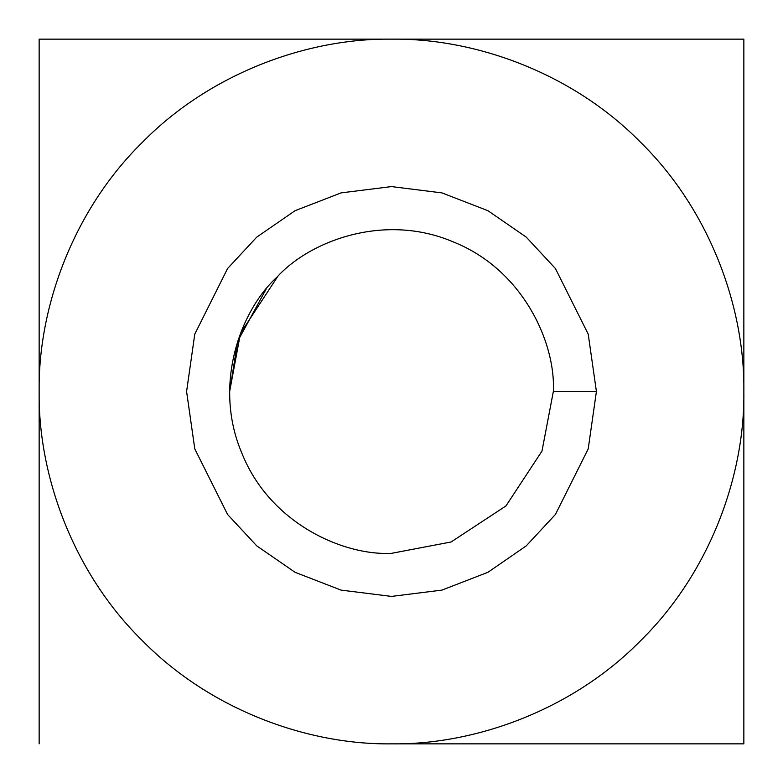 <?xml version="1.0" encoding="UTF-8"?>
<svg xmlns="http://www.w3.org/2000/svg" width="783" height="783" viewBox="0 0 783 783"><rect width="100%" height="100%" fill="white"/><g stroke="black" fill="none" stroke-linecap="round" stroke-linejoin="round"><path stroke-width="1.17" d="M391.5 553.346C343.179 555.764 269.9 523.318 241.976 453.435C212.31 384.267 241.174 309.52 277.055 277.055C309.52 241.174 384.267 212.31 453.435 241.976C523.318 269.9 555.764 343.179 553.346 391.5L596.411 391.5L588.219 334.126L555.431 268.549L526.235 237.112L487.926 210.696L441.935 192.892L391.5 186.589L341.065 192.892L295.074 210.696L256.765 237.112L227.569 268.549L194.781 334.126L186.589 391.5L194.781 448.874L227.569 514.451L256.765 545.888L295.074 572.304L341.065 590.108L391.5 596.411L441.935 590.108L487.926 572.304L526.235 545.888L555.431 514.451L588.219 448.874L596.411 391.5L553.346 391.5L541.983 451.077L505.945 505.945L451.077 541.983L391.5 553.346L451.077 541.983L505.945 505.945L541.983 451.077L553.346 391.5C555.764 343.179 523.318 269.9 453.435 241.976C384.267 212.31 309.52 241.174 277.055 277.055C241.174 309.52 212.31 384.267 241.976 453.435C269.9 523.318 343.179 555.764 391.5 553.346M39.15 743.85L39.15 391.5C38.015 474.126 72.271 571.776 142.349 640.651C211.224 710.729 308.874 744.985 391.5 743.85C474.126 744.985 571.776 710.729 640.651 640.651C710.729 571.776 744.985 474.126 743.85 391.5L743.85 39.15L391.5 39.15C474.126 38.015 571.776 72.271 640.651 142.349C710.729 211.224 744.985 308.874 743.85 391.5C744.985 308.874 710.729 211.224 640.651 142.349C571.776 72.271 474.126 38.015 391.5 39.15C308.874 38.015 211.224 72.271 142.349 142.349C72.271 211.224 38.015 308.874 39.15 391.5C38.015 308.874 72.271 211.224 142.349 142.349C211.224 72.271 308.874 38.015 391.5 39.15L39.15 39.15L39.15 743.85L39.15 39.15L743.85 39.15L743.85 391.5C744.985 474.126 710.729 571.776 640.651 640.651C571.776 710.729 474.126 744.985 391.5 743.85L743.85 743.85L743.85 391.5L743.85 743.85L391.5 743.85C308.874 744.985 211.224 710.729 142.349 640.651C72.271 571.776 38.015 474.126 39.15 391.5L39.15 743.85M596.411 391.5L588.219 448.874L555.431 514.451L526.235 545.888L487.926 572.304L441.935 590.108L391.5 596.411L341.065 590.108L295.074 572.304L256.765 545.888L227.569 514.451L194.781 448.874L186.589 391.5L194.781 334.126L227.569 268.549L256.765 237.112L295.074 210.696L341.065 192.892L391.5 186.589L441.935 192.892L487.926 210.696L526.235 237.112L555.431 268.549L588.219 334.126L596.411 391.5M266.034 289.26L237.641 341.3L229.654 391.5L240.489 333.274L277.867 276.252"/></g></svg>
